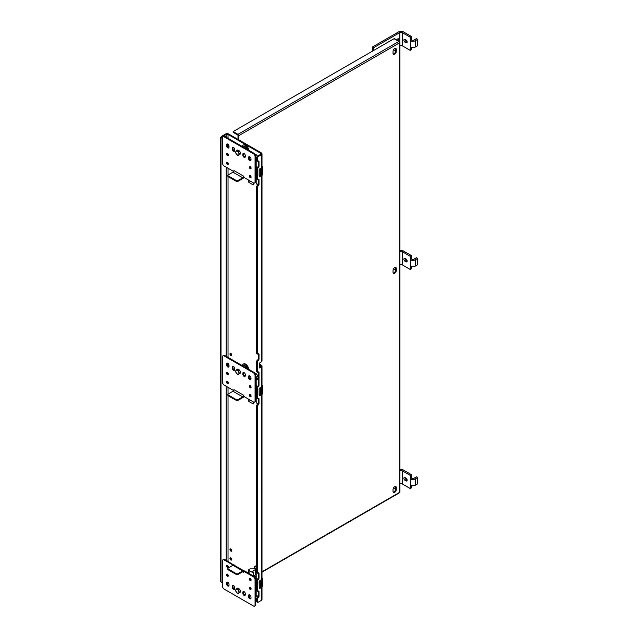 <?xml version="1.0" encoding="UTF-8"?>
<svg xmlns="http://www.w3.org/2000/svg" width="638" height="638" viewBox="0 0 638 638"><rect width="100%" height="100%" fill="white"/><g stroke="black" fill="none" stroke-linecap="round" stroke-linejoin="round"><path stroke-width="0.96" d="M399.914 470.708A1.723 0.997 180 0 1 402.243 470.772L402.243 483.931A1.723 0.997 0 0 0 399.914 483.875M402.243 483.931L410.234 488.548L410.401 485.223A3.445 1.986 0 0 0 415.274 485.223L417.675 483.835L417.675 477.511L415.274 478.899A3.445 1.986 180 0 1 410.401 478.899L410.234 475.382L411.446 474.68L403.463 470.062A3.445 1.986 0 0 0 399.914 469.592M410.234 475.382L402.243 470.772M405.912 478.061A1.731 0.997 60 0 1 407.044 479.585A1.731 0.997 60 0 1 406.781 480.964A1.731 0.997 60 0 1 405.912 480.885L405.098 480.414A1.731 0.997 60 0 1 403.974 478.891A1.731 0.997 60 0 1 404.237 477.503A1.731 0.997 60 0 1 405.098 477.591L405.912 478.061M410.234 488.548L411.446 487.839L411.446 485.638M410.234 478.803L411.446 478.101L411.446 474.68M405.912 480.885L407.132 480.175A1.731 0.997 -120 0 0 407.14 480.183L406.318 479.704L405.098 480.414M405.098 477.591A1.731 0.997 -120 0 0 406.318 479.704M417.675 477.511L416.455 476.809L414.054 478.197A1.723 0.997 0 0 1 411.622 478.197L411.446 478.101M396.389 39.692L398.176 38.663L398.176 40.728M399.811 41.885L399.811 32.602L373.74 47.651L373.74 50.418M372.528 51.12L372.528 46.949L373.74 47.651M399.811 32.602A1.723 0.997 180 0 1 402.243 32.602L402.243 45.769L410.234 50.378L410.401 47.053A3.445 1.986 0 0 0 415.274 47.053L417.675 45.665L417.675 39.349L415.274 40.736A3.445 1.986 180 0 1 410.401 40.736L410.234 37.211L411.446 36.51L403.463 31.9A3.445 1.986 0 0 0 398.591 31.9L372.528 46.949M402.243 45.769A1.723 0.997 0 0 0 399.914 45.713M396.956 39.365L396.956 40.019M410.234 37.211L402.243 32.602M405.912 39.891A1.731 0.997 60 0 1 407.044 41.414A1.731 0.997 60 0 1 406.781 42.802A1.731 0.997 60 0 1 405.912 42.714L405.098 42.244A1.731 0.997 60 0 1 403.974 40.72A1.731 0.997 60 0 1 404.237 39.341A1.731 0.997 60 0 1 405.098 39.42L405.912 39.891M410.234 50.378L411.446 49.676L411.446 47.467M410.234 40.641L411.446 39.931L411.446 36.51M405.912 42.714L407.132 42.012A1.731 0.997 -120 0 0 407.14 42.012L406.318 41.542L405.098 42.244M405.098 39.42A1.731 0.997 -120 0 0 406.318 41.542M417.675 39.349L416.455 38.647L414.054 40.035A1.723 0.997 0 0 1 411.622 40.035L411.446 39.931M393.247 54.023A2.305 1.332 120 0 0 395.664 50.976L395.664 49.102A2.305 1.332 120 0 0 395.456 48.305A2.305 1.332 120 0 1 395.616 49.07L396.294 49.461A2.305 1.332 120 0 0 395.823 48.408A2.305 1.332 120 0 0 394.045 49.022A2.305 1.332 120 0 0 393.04 51.343L393.04 53.225A2.305 1.332 120 0 0 393.518 54.278A2.305 1.332 120 0 0 395.289 53.664A2.305 1.332 120 0 0 396.294 51.343L396.294 49.461M393.247 273.104A2.305 1.332 120 0 0 395.664 270.065L395.664 268.183A2.305 1.332 120 0 0 395.456 267.386A2.305 1.332 120 0 1 395.616 268.159L396.294 268.55A2.305 1.332 120 0 0 395.823 267.489A2.305 1.332 120 0 0 394.045 268.112A2.305 1.332 120 0 0 393.04 270.424L393.04 272.306A2.305 1.332 120 0 0 393.518 273.359A2.305 1.332 120 0 0 395.289 272.745A2.305 1.332 120 0 0 396.294 270.424L396.294 268.55M399.914 251.627A1.723 0.997 180 0 1 402.243 251.683L402.243 264.85A1.723 0.997 0 0 0 399.914 264.794M402.243 264.85L410.234 269.459L410.401 266.134A3.445 1.986 0 0 0 415.274 266.134L417.675 264.746L417.675 258.43L415.274 259.818A3.445 1.986 180 0 1 410.401 259.818L410.234 256.301L411.446 255.591L403.463 250.981A3.445 1.986 0 0 0 399.914 250.503M410.234 256.301L402.243 251.683M405.912 258.98A1.731 0.997 60 0 1 407.044 260.503A1.731 0.997 60 0 1 406.781 261.883A1.731 0.997 60 0 1 405.912 261.795L405.098 261.325A1.731 0.997 60 0 1 403.974 259.81A1.731 0.997 60 0 1 404.237 258.422A1.731 0.997 60 0 1 405.098 258.51L405.912 258.98M410.234 269.459L411.446 268.757L411.446 266.548M410.234 259.722L411.446 259.02L411.446 255.591M405.912 261.795L407.132 261.094A1.731 0.997 -120 0 0 407.14 261.094L406.318 260.623L405.098 261.325M405.098 258.502A1.731 0.997 -120 0 0 406.318 260.623M417.675 258.43L416.455 257.728L414.054 259.116A1.723 0.997 0 0 1 411.622 259.116L411.446 259.02M395.616 487.241L395.616 489.123A2.305 1.332 120 0 1 393.231 492.161A2.305 1.332 120 0 0 395.664 489.147L395.664 487.265A2.305 1.332 120 0 0 395.456 486.467A2.305 1.332 120 0 1 395.616 487.241L396.294 487.631A2.305 1.332 120 0 0 395.823 486.579A2.305 1.332 120 0 0 394.045 487.193A2.305 1.332 120 0 0 393.04 489.513L393.04 491.388A2.305 1.332 120 0 0 393.518 492.448A2.305 1.332 120 0 0 395.289 491.826A2.305 1.332 120 0 0 396.294 489.513L396.294 487.631M261.995 571.8L399.595 492.361L399.595 42.802L238.732 135.679A1.085 0.63 -120 0 0 237.958 134.347L398.83 41.47L394.037 38.703L233.165 131.58L233.165 132.361L237.958 135.128L238.054 139.443M394.037 38.703A1.085 0.63 -60 0 1 394.579 38.647L399.372 41.422A1.085 0.63 120 0 0 398.83 41.47A1.085 0.63 60 0 1 399.595 42.802A1.085 0.63 180 0 0 399.914 42.363A1.085 1.085 0 0 0 399.372 41.422A1.085 0.63 120 0 1 399.595 41.917A1.085 0.63 180 0 1 399.914 42.363L399.914 491.914A1.085 0.63 180 0 1 399.595 492.361A1.085 0.63 -120 0 1 399.372 492.855A1.085 1.085 0 0 0 399.914 491.914M238.732 135.679L238.732 139.834M233.165 131.58L237.958 134.347M393.231 273.08A2.305 1.332 120 0 0 395.616 270.034L395.616 268.159M393.231 53.999A2.305 1.332 120 0 0 395.616 50.952L395.616 49.07M231.769 355.246A1.292 0.75 60 0 1 230.645 353.572A1.292 0.75 60 0 1 230.669 353.34M231.793 355.015A1.292 0.75 60 0 1 231.53 355.605A1.292 0.75 60 0 1 230.533 355.262A1.292 0.75 60 0 1 229.967 353.962A1.292 0.75 60 0 1 230.23 353.364A1.292 0.75 60 0 1 231.227 353.715A1.292 0.75 60 0 1 231.793 355.015M231.769 559.709A1.292 0.75 60 0 1 230.645 558.027A1.292 0.75 60 0 1 230.669 557.795M231.793 559.478A1.292 0.75 60 0 1 231.53 560.068A1.292 0.75 60 0 1 230.533 559.725A1.292 0.75 60 0 1 229.967 558.417A1.292 0.75 60 0 1 230.23 557.827A1.292 0.75 60 0 1 231.227 558.178A1.292 0.75 60 0 1 231.793 559.478M231.769 550.825A1.292 0.75 60 0 1 230.645 549.143A1.292 0.75 60 0 1 230.669 548.911M231.793 550.594A1.292 0.75 60 0 1 231.53 551.184A1.292 0.75 60 0 1 230.533 550.841A1.292 0.75 60 0 1 229.967 549.533A1.292 0.75 60 0 1 230.23 548.943A1.292 0.75 60 0 1 231.227 549.286A1.292 0.75 60 0 1 231.793 550.594M261.333 167.977L261.333 154.739L258.191 156.549A1.148 0.662 120 0 0 257.377 157.961L257.489 161.358L256.699 160.712L256.699 157.57A1.148 0.662 -60 0 1 257.513 156.158L260.655 154.348A1.316 0.758 0 0 0 261.038 153.814A1.316 0.758 0 0 0 260.655 153.272L228.037 134.443L228.037 138.318M228.037 134.443A1.316 0.758 180 0 0 226.179 134.443L222.63 136.492A2.305 1.332 120 0 0 221.003 139.315L221.003 581.242A2.305 1.332 120 0 0 221.482 582.295L220.804 581.904A2.305 1.332 -60 0 1 220.325 580.851L220.325 138.924A2.305 1.332 -60 0 1 221.952 136.101L225.501 134.052A2.273 1.308 180 0 1 228.715 134.052L261.333 152.881A2.273 1.308 0 0 1 261.995 153.814A2.273 1.308 0 0 1 261.333 154.739M221.482 582.295A2.305 1.332 120 0 0 222.495 582.255M257.074 596.897L255.742 596.131M257.489 161.358L258.159 161.103A1.196 0.694 120 0 1 258.757 161.047A1.196 0.694 120 0 1 259.004 161.589L259.004 166.255A1.196 0.694 120 0 1 258.159 167.722L257.377 168.623L257.377 179.27L258.159 179.27A1.196 0.694 120 0 1 258.757 179.214A1.196 0.694 120 0 1 259.004 179.756L259.004 184.422A1.196 0.694 120 0 1 258.159 185.889L257.377 186.79L257.377 353.859L258.159 353.859A1.196 0.694 120 0 1 258.757 353.803A1.196 0.694 120 0 1 259.004 354.345L259.004 359.011A1.196 0.694 120 0 1 258.159 360.478L257.377 361.379L257.377 372.026L258.159 372.026A1.196 0.694 120 0 1 258.757 371.97A1.196 0.694 120 0 1 259.004 372.512L259.004 385.336A1.196 0.694 120 0 1 258.159 386.803L257.377 387.713L257.377 398.351L258.159 398.351A1.196 0.694 120 0 1 258.757 398.295A1.196 0.694 120 0 1 259.004 398.846L259.004 403.503A1.196 0.694 120 0 1 258.159 404.971L257.377 405.872L257.377 572.94L258.159 572.94A1.196 0.694 120 0 1 258.757 572.884A1.196 0.694 120 0 1 259.004 573.434L259.004 578.092A1.196 0.694 120 0 1 258.159 579.559L257.377 580.468L257.377 591.107L258.159 591.107A1.196 0.694 120 0 1 258.757 591.051A1.196 0.694 120 0 1 259.004 591.601L259.004 596.259A1.196 0.694 120 0 1 258.159 597.726L257.377 598.627L257.377 601.77A1.148 0.662 120 0 0 257.616 602.296A1.148 0.662 120 0 0 258.191 602.24L261.333 600.43A2.273 1.308 0 0 0 261.995 599.497L262.003 587.175L260.336 588.14A2.305 1.332 180 0 1 260.073 588.268L259.267 587.845L259.267 581.832L260.073 580.971A2.305 1.332 0 0 0 260.336 580.843L262.712 578.889L261.995 577.861M257.616 602.296L256.939 601.905A1.148 0.662 -60 0 1 256.699 601.379L257.377 601.77M258.159 597.726L257.481 597.335L256.699 598.237L256.699 601.379M257.481 597.335A1.196 0.694 120 0 0 258.326 595.868L258.326 591.203A1.196 0.694 120 0 0 258.31 591.035M258.159 579.559L257.481 579.168L256.699 580.07L256.699 590.716L257.489 591.362M257.481 579.168A1.196 0.694 120 0 0 258.326 577.701L258.326 573.044A1.196 0.694 120 0 0 258.31 572.868M258.159 404.971L257.481 404.58L256.699 405.481L256.699 572.549L257.489 573.195M257.481 404.58A1.196 0.694 120 0 0 258.326 403.112L258.326 398.447A1.196 0.694 120 0 0 258.31 398.279M258.159 386.803L257.481 386.413L256.699 387.322L256.699 397.96L257.489 398.606M257.481 386.413A1.196 0.694 120 0 0 258.326 384.945L258.326 372.121A1.196 0.694 120 0 0 258.31 371.954M258.159 360.478L257.481 360.087L256.699 360.988L256.699 371.635L257.489 372.281M257.481 360.087A1.196 0.694 120 0 0 258.326 358.62L258.326 353.954A1.196 0.694 120 0 0 258.31 353.787M258.159 185.889L257.481 185.498L256.699 186.4L256.699 353.468L257.489 354.114M257.481 185.498A1.196 0.694 120 0 0 258.326 184.031L258.326 179.366A1.196 0.694 120 0 0 258.31 179.198M258.159 167.722L257.481 167.331L256.699 168.233L256.699 178.879L257.489 179.525M257.481 167.331A1.196 0.694 120 0 0 258.326 165.864L258.326 161.199A1.196 0.694 120 0 0 258.31 161.031M261.333 387.059L261.333 367.017L259.339 367.935L259.339 363.197L261.333 361.826A2.273 1.308 0 0 0 261.995 360.893L261.995 175.386M261.333 367.017A2.273 1.308 0 0 0 261.995 366.084A2.273 1.308 0 0 0 261.333 365.159L259.339 364.234M259.339 367.384L260.655 366.619A1.316 0.758 0 0 0 261.038 366.084A1.316 0.758 0 0 0 260.655 365.55L259.339 364.792M259.339 363.197L259.538 364.123M256.189 165.776A1.874 1.085 0 0 0 256.045 166.199A1.874 1.085 0 0 0 257.585 167.26M256.069 166.374A1.874 1.085 0 0 0 256.045 166.55A1.874 1.085 0 0 0 257.13 167.531M256.699 178.066L256.699 168.544M255.742 164.532L256.189 164.269M256.436 168.456L255.742 168.057M255.742 177.579L256.436 177.978M255.208 154.492L255.862 154.205L257.457 156.19M258.31 184.207A0.901 0.518 180 0 1 257.21 184.063L257.194 184.159A0.718 0.415 180 0 1 257.21 184.071M258.231 184.534A0.718 0.415 180 0 1 257.194 184.159M257.042 184.015A0.901 0.518 0 0 0 258.183 184.653M257.704 185.339A0.901 0.518 180 0 1 257.01 184.829L257.01 184.159M256.189 577.613A1.874 1.085 0 0 0 256.045 578.036A1.874 1.085 0 0 0 257.585 579.097M256.069 578.211A1.874 1.085 0 0 0 256.045 578.387A1.874 1.085 0 0 0 257.13 579.368M256.699 589.903L256.699 580.381M254.737 576.951L256.189 576.114M256.436 580.293L255.742 579.894M255.742 589.416L256.436 589.815M256.189 384.858A1.874 1.085 0 0 0 256.045 385.28A1.874 1.085 0 0 0 257.585 386.341M256.069 385.456A1.874 1.085 0 0 0 256.045 385.631A1.874 1.085 0 0 0 257.13 386.612M256.699 397.147L256.699 387.625M255.742 383.613L256.189 383.358M256.436 387.537L255.742 387.138M255.742 396.661L256.436 397.059M233.644 171.415L233.899 170.553L233.636 171.478L224.121 165.984A2.305 1.332 -120 0 1 222.495 163.168L222.495 137.776A2.305 1.332 -120 0 1 222.973 136.723L223.651 136.333A2.305 1.332 60 0 1 224.799 136.444L254.115 153.375A2.305 1.332 60 0 1 255.742 156.19L255.742 181.583A2.305 1.332 60 0 1 255.272 182.635L254.594 183.026A2.305 1.332 -120 0 0 255.064 181.974L255.742 181.583M255.064 181.974L255.064 156.581A2.305 1.332 -120 0 0 253.438 153.766L224.121 136.835A2.305 1.332 -120 0 0 222.973 136.723M242.743 177.803L237.966 180.562A1.148 0.662 0 0 1 236.339 180.562L228.197 175.857A1.148 0.662 0 0 1 227.862 175.386A1.148 0.662 0 0 1 228.197 174.924L232.966 172.164L242.743 177.803A1.316 0.758 120 0 0 243.405 177.101L253.438 182.915A2.305 1.332 -120 0 0 254.594 183.026M243.501 177.149L243.883 177.364A2.273 1.308 120 0 1 242.743 178.592L237.966 181.344A1.148 0.662 180 0 1 236.339 181.344L228.197 176.646A1.148 0.662 180 0 1 227.862 176.176L227.862 175.386M232.966 172.164A1.316 0.758 120 0 0 233.636 171.455L233.58 171.415M228.268 164.11A1.292 0.75 60 0 1 228.061 164.022A1.292 0.75 60 0 1 227.168 162.204M227.383 164.413A1.292 0.75 60 0 1 226.538 163.272A1.292 0.75 60 0 1 226.737 162.235A1.292 0.75 60 0 1 227.383 162.299A1.292 0.75 60 0 1 228.229 163.44A1.292 0.75 60 0 1 228.029 164.476A1.292 0.75 60 0 1 227.383 164.413M228.268 155.225A1.292 0.75 60 0 1 228.061 155.138A1.292 0.75 60 0 1 227.168 153.319M227.383 155.528A1.292 0.75 60 0 1 226.538 154.388A1.292 0.75 60 0 1 226.737 153.351A1.292 0.75 60 0 1 227.383 153.415A1.292 0.75 60 0 1 228.229 154.555A1.292 0.75 60 0 1 228.029 155.592A1.292 0.75 60 0 1 227.383 155.528M251.069 168.392A1.292 0.75 60 0 1 250.862 168.296A1.292 0.75 60 0 1 249.968 166.478M250.184 168.687A1.292 0.75 60 0 1 249.338 167.547A1.292 0.75 60 0 1 249.538 166.51A1.292 0.75 60 0 1 250.184 166.574A1.292 0.75 60 0 1 251.029 167.714A1.292 0.75 60 0 1 250.83 168.751A1.292 0.75 60 0 1 250.184 168.687M251.069 177.276A1.292 0.75 60 0 1 250.862 177.181A1.292 0.75 60 0 1 249.968 175.37M250.184 177.571A1.292 0.75 60 0 1 249.338 176.431A1.292 0.75 60 0 1 249.538 175.394A1.292 0.75 60 0 1 250.184 175.458A1.292 0.75 60 0 1 251.029 176.598A1.292 0.75 60 0 1 250.83 177.635A1.292 0.75 60 0 1 250.184 177.571M250.997 159.404L250.997 158.934A1.731 0.997 60 0 0 250.24 157.195A1.731 0.997 60 0 0 248.908 156.733A1.731 0.997 60 0 0 248.557 157.522L248.557 158.463A1.731 0.997 60 0 0 249.306 160.202A1.731 0.997 60 0 0 250.638 160.664A1.731 0.997 60 0 0 250.997 159.875L250.997 159.404M250.909 160.353A1.731 0.997 60 0 1 249.235 158.072L249.235 157.131A1.731 0.997 60 0 1 249.322 156.661M245.295 156.111L245.295 155.648A1.731 0.997 60 0 0 244.545 153.91A1.731 0.997 60 0 0 243.214 153.447A1.731 0.997 60 0 0 242.855 154.237L242.855 155.178A1.731 0.997 60 0 0 243.604 156.916A1.731 0.997 60 0 0 244.936 157.379A1.731 0.997 60 0 0 245.295 156.581L245.295 156.111M245.207 157.06A1.731 0.997 60 0 1 243.533 154.787L243.533 153.846A1.731 0.997 60 0 1 243.62 153.367M234.712 150.002L234.712 149.531A1.731 0.997 60 0 0 233.955 147.793A1.731 0.997 60 0 0 232.623 147.33A1.731 0.997 60 0 0 232.264 148.12L232.264 149.061A1.731 0.997 60 0 0 233.022 150.799A1.731 0.997 60 0 0 234.353 151.262A1.731 0.997 60 0 0 234.712 150.472L234.712 150.002M234.624 150.951A1.731 0.997 60 0 1 232.942 148.67L232.942 147.729A1.731 0.997 60 0 1 233.037 147.258M229.01 146.708L229.01 146.246A1.731 0.997 60 0 0 228.26 144.507A1.731 0.997 60 0 0 226.929 144.036A1.731 0.997 60 0 0 226.57 144.834L226.57 145.775A1.731 0.997 60 0 0 227.319 147.514A1.731 0.997 60 0 0 228.651 147.976A1.731 0.997 60 0 0 229.01 147.179L229.01 146.708M228.922 147.657A1.731 0.997 60 0 1 227.248 145.384L227.248 144.443A1.731 0.997 60 0 1 227.335 143.965M243.405 177.101L243.764 176.255L243.931 177.42M246.914 149.212L246.164 147.298L246.882 149.196M248.015 149.85A4.075 2.353 -120 0 0 246.069 146.038A4.075 2.353 -120 0 0 243.118 145.137A4.075 2.353 -120 0 0 242.304 146.549M248.549 150.161A4.075 2.353 -120 0 0 248.549 150.042A4.075 2.353 -120 0 0 246.77 145.935A4.075 2.353 -120 0 0 243.628 144.842L243.118 145.137M227.862 568.53A1.148 0.662 0 0 0 228.197 569L236.339 573.706A1.148 0.662 0 0 0 237.966 573.706L242.743 570.946L232.966 565.308L228.197 568.059A1.148 0.662 0 0 0 227.862 568.53L227.862 569.319A1.148 0.662 180 0 0 228.197 569.782L236.339 574.487A1.148 0.662 180 0 0 237.966 574.487L242.743 571.736A1.316 0.758 -60 0 1 243.397 571.664A1.316 0.758 -60 0 1 243.405 571.672L243.931 571.345L243.764 572.326L243.405 571.672L244.609 570.954L254.115 576.449A2.305 1.332 60 0 1 255.742 579.264L255.742 604.657A2.305 1.332 60 0 1 255.272 605.709L254.594 606.1A2.305 1.332 -120 0 0 255.064 605.047L255.742 604.657M233.245 565.18L224.121 559.917A2.305 1.332 -120 0 0 222.973 559.797A2.305 1.332 -120 0 0 222.495 560.85L222.495 586.242A2.305 1.332 -120 0 0 224.121 589.057L253.438 605.988A2.305 1.332 -120 0 0 254.594 606.1M222.973 559.797L223.651 559.406A2.305 1.332 60 0 1 224.799 559.518L234.05 565.164M242.743 570.946A2.273 1.308 -60 0 1 243.876 570.835L243.405 571.672M232.966 565.308A2.273 1.308 -60 0 1 234.106 565.196L243.876 570.835A2.273 1.308 -60 0 1 243.891 570.843L244.609 570.954M243.931 571.345L253.438 576.84L254.115 576.449M255.064 605.047L255.064 579.655A2.305 1.332 -120 0 0 253.438 576.84M251.069 580.229A1.292 0.75 60 0 1 250.862 580.133A1.292 0.75 60 0 1 249.968 578.323M250.184 578.411A1.292 0.75 60 0 1 251.029 579.551A1.292 0.75 60 0 1 250.83 580.596A1.292 0.75 60 0 1 250.184 580.532A1.292 0.75 60 0 1 249.338 579.384A1.292 0.75 60 0 1 249.538 578.347A1.292 0.75 60 0 1 250.184 578.411M251.069 589.113A1.292 0.75 60 0 1 250.862 589.026A1.292 0.75 60 0 1 249.968 587.207M250.184 587.303A1.292 0.75 60 0 1 251.029 588.443A1.292 0.75 60 0 1 250.83 589.48A1.292 0.75 60 0 1 250.184 589.416A1.292 0.75 60 0 1 249.338 588.276A1.292 0.75 60 0 1 249.538 587.231A1.292 0.75 60 0 1 250.184 587.303M228.268 575.955A1.292 0.75 60 0 1 228.061 575.859A1.292 0.75 60 0 1 227.168 574.04M227.383 574.136A1.292 0.75 60 0 1 228.229 575.277A1.292 0.75 60 0 1 228.029 576.313A1.292 0.75 60 0 1 227.383 576.25A1.292 0.75 60 0 1 226.538 575.109A1.292 0.75 60 0 1 226.737 574.072A1.292 0.75 60 0 1 227.383 574.136M228.268 567.07A1.292 0.75 60 0 1 228.061 566.975A1.292 0.75 60 0 1 227.168 565.156M227.383 565.252A1.292 0.75 60 0 1 228.229 566.392A1.292 0.75 60 0 1 228.029 567.429A1.292 0.75 60 0 1 227.383 567.365A1.292 0.75 60 0 1 226.538 566.225A1.292 0.75 60 0 1 226.737 565.188A1.292 0.75 60 0 1 227.383 565.252M226.57 583.419L226.57 583.89A1.731 0.997 60 0 0 227.319 585.628A1.731 0.997 60 0 0 228.651 586.091A1.731 0.997 60 0 0 229.01 585.301L229.01 584.36A1.731 0.997 60 0 0 228.26 582.622A1.731 0.997 60 0 0 226.929 582.159A1.731 0.997 60 0 0 226.57 582.949L226.57 583.419M227.335 582.079A1.731 0.997 60 0 0 227.248 582.558L227.248 583.499L226.57 583.89M228.922 585.772A1.731 0.997 60 0 1 227.248 583.499M232.264 586.713L232.264 587.183A1.731 0.997 60 0 0 233.022 588.922A1.731 0.997 60 0 0 234.353 589.384A1.731 0.997 60 0 0 234.712 588.595L234.712 587.654A1.731 0.997 60 0 0 233.955 585.915A1.731 0.997 60 0 0 232.623 585.453A1.731 0.997 60 0 0 232.264 586.242L232.264 586.713M233.037 585.373A1.731 0.997 60 0 0 232.942 585.851L232.942 586.793L232.264 587.183M234.624 589.065A1.731 0.997 60 0 1 232.942 586.793M242.855 592.822L242.855 593.292A1.731 0.997 60 0 0 243.604 595.031A1.731 0.997 60 0 0 244.936 595.493A1.731 0.997 60 0 0 245.295 594.704L245.295 593.763A1.731 0.997 60 0 0 244.545 592.024A1.731 0.997 60 0 0 243.214 591.562A1.731 0.997 60 0 0 242.855 592.351L242.855 592.822M243.62 591.482A1.731 0.997 60 0 0 243.533 591.96L243.533 592.901L242.855 593.292M245.207 595.174A1.731 0.997 60 0 1 243.533 592.901M248.557 596.115L248.557 596.586A1.731 0.997 60 0 0 249.306 598.324A1.731 0.997 60 0 0 250.638 598.787A1.731 0.997 60 0 0 250.997 597.997L250.997 597.056A1.731 0.997 60 0 0 250.24 595.318A1.731 0.997 60 0 0 248.908 594.855A1.731 0.997 60 0 0 248.557 595.645L248.557 596.115M249.322 594.775A1.731 0.997 60 0 0 249.235 595.254L249.235 596.195L248.557 596.586M250.909 598.468A1.731 0.997 60 0 1 249.235 596.195M233.644 390.496L233.899 389.643L233.636 390.56L224.121 385.073A2.305 1.332 -120 0 1 222.495 382.25L222.495 356.865A2.305 1.332 -120 0 1 222.973 355.805L223.651 355.414A2.305 1.332 60 0 1 224.799 355.533L254.115 372.456A2.305 1.332 60 0 1 255.742 375.28L255.742 400.664A2.305 1.332 60 0 1 255.272 401.717L254.594 402.107A2.305 1.332 -120 0 0 255.064 401.055L255.742 400.664M255.064 401.055L255.064 375.67A2.305 1.332 -120 0 0 253.438 372.847L224.121 355.924A2.305 1.332 -120 0 0 222.973 355.805M242.743 396.892L237.966 399.643A1.148 0.662 0 0 1 236.339 399.643L228.197 394.946A1.148 0.662 0 0 1 227.862 394.475A1.148 0.662 0 0 1 228.197 394.005L232.966 391.246L242.743 396.892A1.316 0.758 120 0 0 243.405 396.182L253.438 401.996A2.305 1.332 -120 0 0 254.594 402.107M243.501 396.23L243.883 396.445A2.273 1.308 120 0 1 242.743 397.673L237.966 400.425A1.148 0.662 180 0 1 236.339 400.425L228.197 395.727A1.148 0.662 180 0 1 227.862 395.257L227.862 394.475M232.966 391.246A1.316 0.758 120 0 0 233.636 390.536L233.58 390.496M228.268 383.199A1.292 0.75 60 0 1 228.061 383.103A1.292 0.75 60 0 1 227.168 381.285M227.383 383.494A1.292 0.75 60 0 1 226.538 382.353A1.292 0.75 60 0 1 226.737 381.317A1.292 0.75 60 0 1 227.383 381.38A1.292 0.75 60 0 1 228.229 382.521A1.292 0.75 60 0 1 228.029 383.558A1.292 0.75 60 0 1 227.383 383.494M228.268 374.315A1.292 0.75 60 0 1 228.061 374.219A1.292 0.75 60 0 1 227.168 372.401M227.383 374.61A1.292 0.75 60 0 1 226.538 373.469A1.292 0.75 60 0 1 226.737 372.433A1.292 0.75 60 0 1 227.383 372.496A1.292 0.75 60 0 1 228.229 373.637A1.292 0.75 60 0 1 228.029 374.673A1.292 0.75 60 0 1 227.383 374.61M251.069 387.473A1.292 0.75 60 0 1 250.862 387.378A1.292 0.75 60 0 1 249.968 385.567M250.184 387.776A1.292 0.75 60 0 1 249.338 386.636A1.292 0.75 60 0 1 249.538 385.591A1.292 0.75 60 0 1 250.184 385.655A1.292 0.75 60 0 1 251.029 386.803A1.292 0.75 60 0 1 250.83 387.84A1.292 0.75 60 0 1 250.184 387.776M251.069 396.358A1.292 0.75 60 0 1 250.862 396.27A1.292 0.75 60 0 1 249.968 394.451M250.184 396.661A1.292 0.75 60 0 1 249.338 395.52A1.292 0.75 60 0 1 249.538 394.475A1.292 0.75 60 0 1 250.184 394.547A1.292 0.75 60 0 1 251.029 395.688A1.292 0.75 60 0 1 250.83 396.724A1.292 0.75 60 0 1 250.184 396.661M250.997 378.486L250.997 378.015A1.731 0.997 60 0 0 250.24 376.276A1.731 0.997 60 0 0 248.908 375.814A1.731 0.997 60 0 0 248.557 376.611L248.557 377.544A1.731 0.997 60 0 0 249.306 379.283A1.731 0.997 60 0 0 250.638 379.746A1.731 0.997 60 0 0 250.997 378.956L250.997 378.486M250.909 379.435A1.731 0.997 60 0 1 249.235 377.154L249.235 376.221A1.731 0.997 60 0 1 249.322 375.742M245.295 375.2L245.295 374.729A1.731 0.997 60 0 0 244.545 372.991A1.731 0.997 60 0 0 243.214 372.528A1.731 0.997 60 0 0 242.855 373.318L242.855 374.259A1.731 0.997 60 0 0 243.604 375.997A1.731 0.997 60 0 0 244.936 376.46A1.731 0.997 60 0 0 245.295 375.67L245.295 375.2M245.207 376.141A1.731 0.997 60 0 1 243.533 373.868L243.533 372.927A1.731 0.997 60 0 1 243.62 372.448M234.712 369.083L234.712 368.612A1.731 0.997 60 0 0 233.955 366.874A1.731 0.997 60 0 0 232.623 366.411A1.731 0.997 60 0 0 232.264 367.209L232.264 368.142A1.731 0.997 60 0 0 233.022 369.88A1.731 0.997 60 0 0 234.353 370.343A1.731 0.997 60 0 0 234.712 369.554L234.712 369.083M234.624 370.032A1.731 0.997 60 0 1 232.942 367.751L232.942 366.818A1.731 0.997 60 0 1 233.037 366.34M229.01 365.797L229.01 365.327A1.731 0.997 60 0 0 228.26 363.588A1.731 0.997 60 0 0 226.929 363.126A1.731 0.997 60 0 0 226.57 363.915L226.57 364.856A1.731 0.997 60 0 0 227.319 366.595A1.731 0.997 60 0 0 228.651 367.057A1.731 0.997 60 0 0 229.01 366.268L229.01 365.797M228.922 366.738A1.731 0.997 60 0 1 227.248 364.465L227.248 363.524A1.731 0.997 60 0 1 227.335 363.046M243.405 396.182L243.764 395.337L243.931 396.501M246.946 368.317L246.124 366.332L246.882 368.278M248.015 368.931A4.075 2.353 -120 0 0 246.069 365.119A4.075 2.353 -120 0 0 243.118 364.218A4.075 2.353 -120 0 0 242.304 365.638M248.549 369.243A4.075 2.353 -120 0 0 248.549 369.123A4.075 2.353 -120 0 0 246.77 365.024A4.075 2.353 -120 0 0 243.628 363.931L243.118 364.218M256.699 160.17A1.723 0.997 180 0 1 256.189 159.46A1.723 0.997 180 0 1 256.38 159.014L256.97 158.527M250.08 175.41A1.148 0.662 -120 0 0 250.048 175.657A1.148 0.662 -120 0 0 251.093 177.165M250.08 166.526A1.148 0.662 -120 0 0 250.048 166.773A1.148 0.662 -120 0 0 251.093 168.28M253.422 182.899L253.166 184.861L249.059 182.492L249.059 180.387M253.166 182.755L253.166 184.861M249.458 159.029L250.997 159.915M248.637 180.139L248.637 181.902A1.443 0.837 0 0 0 249.059 182.492M256.189 181.208A0.901 0.518 0 0 0 255.742 181.256M258.318 184.127A1.723 0.997 180 0 1 256.189 183.162L256.189 177.843M249.235 157.522L249.857 157.155A0.925 0.534 180 0 1 250.096 157.06M256.189 159.46L256.189 166.127A1.723 0.997 0 0 0 257.752 167.116M256.189 163.041A0.901 0.518 0 0 0 255.742 163.089M256.205 157.514A0.901 0.518 0 0 0 255.742 157.562M258.326 379.514A1.723 0.997 180 0 1 256.189 378.549A1.723 0.997 180 0 1 256.38 378.095L256.97 377.608M250.08 394.491A1.148 0.662 -120 0 0 250.048 394.739A1.148 0.662 -120 0 0 251.093 396.246M250.08 385.607A1.148 0.662 -120 0 0 250.048 385.854A1.148 0.662 -120 0 0 251.093 387.362M257.01 378.581A0.925 0.534 0 0 0 257.202 379.036M253.422 401.988L253.166 403.95L249.059 401.573L249.059 399.468M253.166 401.836L253.166 403.95M249.458 378.111L250.997 378.996M248.637 399.221L248.637 400.983A1.443 0.837 0 0 0 249.059 401.573M256.189 400.297A0.901 0.518 0 0 0 255.742 400.337M258.318 403.208A1.723 0.997 180 0 1 256.189 402.243L256.189 396.924M249.235 376.603L249.857 376.237A0.925 0.534 180 0 1 250.096 376.141M257.01 378.174A1.109 0.638 0 0 0 257.13 379.004A1.109 0.638 0 0 0 258.326 379.139M256.189 378.549L256.189 385.208A1.723 0.997 0 0 0 257.752 386.205M256.189 382.13A0.901 0.518 0 0 0 255.742 382.17M256.205 376.595A0.901 0.518 0 0 0 255.742 376.643M257.01 378.812L256.699 377.217L258.326 376.213M256.699 572.007A1.723 0.997 180 0 1 256.189 571.305A1.723 0.997 180 0 1 256.38 570.851L256.97 570.364M250.08 587.247A1.148 0.662 -120 0 0 250.048 587.494A1.148 0.662 -120 0 0 251.093 589.002M250.08 578.363A1.148 0.662 -120 0 0 250.048 578.61A1.148 0.662 -120 0 0 251.093 580.117M256.205 569.351A0.901 0.518 -0 0 0 255.479 569.503L253.007 570.93A0.925 0.534 -0 0 0 252.768 571.449L253.422 572.86L253.422 576.042M249.059 573.53L249.059 570.635L253.422 572.86M253.166 573.004L253.166 575.899M249.059 570.635A1.443 0.837 180 0 1 248.637 570.045A1.443 0.837 180 0 1 249.059 569.455L249.857 568.992A0.925 0.534 180 0 1 250.511 568.841L253.366 568.841A0.925 0.534 180 0 1 253.733 568.881L255.264 568.187M256.189 593.053A0.901 0.518 -0 0 0 255.742 593.093M258.318 595.964A1.723 0.997 180 0 1 256.189 594.999L256.189 589.679M256.189 571.305L256.189 577.964A1.723 0.997 -0 0 0 257.752 578.961M256.189 574.886A0.901 0.518 -0 0 0 255.479 575.037L253.573 576.13M259.81 588.22L259.156 587.726M259.267 587.845L259.148 581.816L259.985 580.795A2.161 1.252 0 0 0 260.24 580.676L260.336 588.14L261.979 587.239L260.24 588.196A2.161 1.252 180 0 1 260.073 588.284L259.203 587.941M259.267 581.832L259.81 580.692L259.116 581.76L259.283 588.212M261.979 577.837L262.712 578.889L262.712 586.186L262.003 587.175L261.987 584.879L261.181 586.37L261.181 585.341L260.759 585.588L260.352 587.088L260.471 585.285A1.451 0.837 120 0 1 260.448 585.253A1.42 0.821 120 0 1 260.4 584.4A1.451 0.837 120 0 1 262.003 582.917L262.25 584.097A1.451 0.837 120 0 0 262.066 582.933M260.495 583.284A0.869 0.502 120 0 0 261.516 582.159L261.931 581.513L262.098 582.949M261.931 581.513L261.516 581.848M260.79 582.781L260.759 581.649L260.352 582.909A0.869 0.502 120 0 0 261.58 582.199L261.58 581.88M260.822 582.805L261.181 581.952A0.869 0.502 -60 0 1 262.003 580.971L261.907 579.711A2.281 1.316 0 0 0 261.995 577.9M261.987 586.067L262.354 584.145A2.424 1.396 0 0 1 262.003 584.392L261.939 584.161A0.869 0.502 120 0 0 260.974 583.89A0.869 0.502 120 0 0 260.87 584.902L260.806 584.871A0.869 0.502 -60 0 1 261.771 583.435M262.003 584.392L260.806 584.871M260.352 587.008L261.181 585.341M261.181 586.29L261.987 584.879M262.003 586.131A2.424 1.396 0 0 0 262.354 585.875L262.33 584.161M262.003 582.661A2.424 1.396 0 0 0 262.354 582.406L262.346 581.377A0.869 0.502 120 0 0 262.178 580.995M260.751 582.765L260.695 581.681M259.81 395.464L259.156 394.97M261.995 579.304L262.003 393.375L261.987 392.123L261.181 393.614L261.181 392.585L260.352 394.332L260.471 392.529A1.451 0.837 120 0 1 260.448 392.498A1.42 0.821 120 0 1 260.4 391.644A1.451 0.837 120 0 1 262.003 390.161L261.931 388.757L261.58 389.443A0.869 0.502 120 0 1 260.352 390.153L260.352 389.124L260.759 388.893L260.822 390.049L261.181 389.196A0.869 0.502 -60 0 1 262.003 388.215L262.712 386.134L262.712 393.431L260.24 395.44A2.161 1.252 180 0 1 260.073 395.528L259.203 395.185M259.267 395.089L259.156 388.957L259.985 388.04A2.161 1.252 0 0 0 260.24 387.92L260.336 395.385A2.305 1.332 180 0 1 260.073 395.512L259.148 395.081L259.148 389.06L259.81 387.936L259.116 389.005L259.283 395.456M262.082 390.193L262.25 391.341A1.451 0.837 120 0 0 262.066 390.177M261.987 393.311L262.354 391.389A2.424 1.396 0 0 1 262.003 391.636L261.939 391.405A0.869 0.502 120 0 0 260.974 391.134A0.869 0.502 120 0 0 260.87 392.147L260.806 392.115A0.869 0.502 -60 0 1 261.771 390.679M262.003 391.636L260.806 392.115M260.352 394.252L261.181 392.585M261.181 393.534L261.987 392.123M262.003 393.375A2.424 1.396 0 0 0 262.354 393.12L262.33 391.405M262.003 389.906A2.424 1.396 0 0 0 262.354 389.651L262.346 388.622A0.869 0.502 120 0 0 262.178 388.239M259.267 389.076L260.073 388.215A2.305 1.332 0 0 0 260.336 388.087L261.907 386.955A2.281 1.316 0 0 0 261.995 385.145M260.79 390.025L260.695 388.925M260.495 390.528A0.869 0.502 120 0 0 261.516 389.403L261.891 388.741M259.81 176.375L259.156 175.889M262.712 174.349L261.979 175.402L261.987 173.042L261.58 174.302L261.181 174.525L261.181 173.504L260.759 173.751L260.352 175.243L260.471 173.44A1.451 0.837 120 0 1 260.448 173.416A1.42 0.821 120 0 1 260.4 172.563A1.451 0.837 120 0 1 262.003 171.072L261.931 169.676L261.58 170.362A0.869 0.502 120 0 1 260.352 171.072L260.352 170.043L260.759 169.804L260.822 170.968L261.181 170.115A0.869 0.502 -60 0 1 262.003 169.134L262.712 167.052L262.712 174.349L260.24 176.359A2.161 1.252 180 0 1 260.073 176.447L259.203 176.104M261.612 167.81L259.985 168.958A2.161 1.252 0 0 0 260.24 168.831L260.336 176.303A2.305 1.332 180 0 1 260.073 176.431L259.148 175.992L259.148 169.979L259.714 168.911L259.203 169.684L260.073 169.134A2.305 1.332 0 0 0 260.336 169.006L261.907 167.874A2.281 1.316 0 0 0 261.995 166.055M259.267 176.008L259.203 169.604M262.082 171.112L262.25 172.26A1.451 0.837 120 0 0 262.066 171.096M262.003 174.286A2.424 1.396 0 0 0 262.354 174.038L262.354 172.308A2.424 1.396 0 0 1 262.003 172.555L261.939 172.324A0.869 0.502 120 0 0 260.974 172.053A0.869 0.502 120 0 0 260.87 173.065L260.806 173.026A0.869 0.502 -60 0 1 261.771 171.598M262.003 172.555L260.806 173.026M260.352 175.171L261.181 173.504M261.181 174.453L261.987 173.042M261.987 174.222L262.33 172.324M261.987 170.753L262.003 169.134L262.346 169.541A0.869 0.502 120 0 0 262.178 169.15M259.267 169.995L260.073 169.134M260.79 170.936L260.695 169.844M260.495 171.447A0.869 0.502 120 0 0 261.516 170.322L261.891 169.66M230.781 353.38A1.148 0.662 -120 0 0 230.741 353.627A1.148 0.662 -120 0 0 231.793 355.135M230.781 557.835A1.148 0.662 -120 0 0 230.741 558.09A1.148 0.662 -120 0 0 231.793 559.59M230.781 548.951A1.148 0.662 -120 0 0 230.741 549.206A1.148 0.662 -120 0 0 231.793 550.706M254.745 566.608L255.32 566.113M256.699 569.909L254.442 567.134L255.822 566.026L256.699 567.086M258.31 596.051A0.901 0.518 180 0 1 257.21 595.908L257.194 595.996A0.718 0.415 180 0 1 257.21 595.908M258.231 596.37A0.718 0.415 180 0 1 257.194 595.996M257.042 595.852A0.901 0.518 0 0 0 258.183 596.49M257.704 597.176A0.901 0.518 180 0 1 257.01 596.666L257.01 595.996M255.208 373.573L255.862 373.286L258.326 376.388M258.31 403.296A0.901 0.518 180 0 1 257.21 403.152L257.194 403.24A0.718 0.415 180 0 1 257.21 403.152M258.231 403.615A0.718 0.415 180 0 1 257.194 403.24M257.042 403.104A0.901 0.518 0 0 0 258.183 403.734M257.704 404.42A0.901 0.518 180 0 1 257.01 403.91L257.01 403.24M239.362 154.189L238.421 155.528L240.534 153.511L239.362 154.189L238.421 151.764L239.593 151.094L237.711 150.002L236.539 150.68L238.421 151.764M240.534 153.511L239.593 151.094M238.955 154.125A2.297 1.324 -120 0 0 237.328 151.318A2.297 1.324 -120 0 0 235.709 152.259A2.297 1.324 -120 0 0 237.328 155.066A2.297 1.324 -120 0 0 238.955 154.125M238.421 155.528L236.539 154.444L235.597 152.019L236.539 150.68M238.141 150.257A2.305 1.332 60 0 1 239.417 150.991M239.665 151.286A2.305 1.332 60 0 1 240.406 153.192M239.952 154.332A2.305 1.332 -120 0 0 240.351 153.782M239.362 592.311L238.421 593.651L240.534 591.633L239.362 592.311L238.421 589.887L239.593 589.209L237.711 588.124L236.539 588.802L238.421 589.887M240.534 591.633L239.593 589.209M238.955 592.247A2.297 1.324 -120 0 0 237.328 589.44A2.297 1.324 -120 0 0 235.709 590.373A2.297 1.324 -120 0 0 237.328 593.18A2.297 1.324 -120 0 0 238.955 592.247M238.421 593.651L236.539 592.558L235.597 590.142L236.539 588.802M238.141 588.372A2.305 1.332 60 0 1 239.417 589.113M239.665 589.408A2.305 1.332 60 0 1 240.406 591.314M239.952 592.455A2.305 1.332 -120 0 0 240.351 591.897M239.362 373.278L238.421 374.61L240.534 372.6L239.362 373.278L238.421 370.853L239.593 370.176L237.711 369.091L236.539 369.769L238.421 370.853M240.534 372.6L239.593 370.176M238.955 373.214A2.297 1.324 -120 0 0 237.328 370.399A2.297 1.324 -120 0 0 235.709 371.34A2.297 1.324 -120 0 0 237.328 374.147A2.297 1.324 -120 0 0 238.955 373.214M238.421 374.61L236.539 373.525L235.597 371.101L236.539 369.769M238.141 369.338A2.305 1.332 60 0 1 239.417 370.072M239.665 370.367A2.305 1.332 60 0 1 240.406 372.281M239.952 373.421A2.305 1.332 -120 0 0 240.351 372.863M410.401 485.223L410.401 478.899M415.274 485.223L415.274 478.899M410.401 47.053L410.401 40.736M415.274 47.053L415.274 40.736M394.667 48.52L395.664 49.102M393.518 49.74L395.664 50.976M394.667 267.609L395.664 268.183M393.518 268.821L395.664 270.065M410.401 266.134L410.401 259.818M415.274 266.134L415.274 259.818M393.518 487.903L395.664 489.147M394.667 486.69L395.664 487.265M395.616 50.952L396.294 51.343M395.616 489.123L396.294 489.513M395.616 270.034L396.294 270.424M260.655 154.348L260.655 153.272M221.003 581.242L220.325 580.851M221.003 139.315L220.325 138.924M226.179 134.443L226.179 137.242M226.179 167.172L226.179 356.323M226.179 386.253L226.179 560.316M228.037 144.3L228.037 147.155M228.037 154.109L228.037 155.122M228.037 162.993L228.037 164.006M228.037 168.249L228.037 175.035M228.037 176.527L228.037 357.4M228.037 363.381L228.037 366.244M228.037 373.19L228.037 374.203M228.037 382.074L228.037 383.087M228.037 387.33L228.037 394.117M228.037 395.608L228.037 561.392M228.037 565.946L228.037 566.959M228.037 574.83L228.037 575.843M222.63 136.492L221.952 136.101M261.333 579.814L261.333 394.858M261.333 600.43L261.333 587.614M256.699 598.237L257.377 598.627M257.768 597.958L257.09 597.559M259.004 596.259L258.326 595.868M259.004 591.601L258.326 591.203M256.699 590.716L257.377 591.107M256.699 580.07L257.377 580.468M257.768 579.79L257.09 579.4M259.004 578.092L258.326 577.701M259.004 573.434L258.326 573.044M256.699 572.549L257.377 572.94M256.699 405.481L257.377 405.872M257.768 405.202L257.09 404.803M259.004 403.503L258.326 403.112M259.004 398.846L258.326 398.447M256.699 397.96L257.377 398.351M256.699 387.322L257.377 387.713M257.768 387.035L257.09 386.644M259.004 385.336L258.326 384.945M259.004 372.512L258.326 372.121M256.699 371.635L257.377 372.026M256.699 360.988L257.377 361.379M257.768 360.701L257.09 360.31M259.004 359.011L258.326 358.62M259.004 354.345L258.326 353.954M256.699 353.468L257.377 353.859M256.699 186.4L257.377 186.79M257.768 186.113L257.09 185.722M259.004 184.422L258.326 184.031M259.004 179.756L258.326 179.366M256.699 178.879L257.377 179.27M256.699 168.233L257.377 168.623M257.768 167.946L257.09 167.555M259.004 166.255L258.326 165.864M259.004 161.589L258.326 161.199M256.699 160.712L257.377 161.103M256.699 157.57L257.377 157.961M257.513 156.158L258.191 156.549M261.333 361.826L261.333 175.769M260.655 366.619L260.655 365.55M253.438 153.766L254.115 153.375M255.064 156.581L255.742 156.19M228.197 175.857L228.197 176.646M237.966 180.562L237.966 181.344M236.339 180.562L236.339 181.344M224.121 136.835L224.799 136.444M249.235 157.131L248.557 157.522M249.235 158.072L248.557 158.463M243.533 153.846L242.855 154.237M243.533 154.787L242.855 155.178M232.942 147.729L232.264 148.12M232.942 148.67L232.264 149.061M227.248 144.443L226.57 144.834M227.248 145.384L226.57 145.775M233.899 170.553L243.668 176.2M246.946 149.228L246.124 147.242L244.155 146.11L242.791 146.836L244.107 146.11L246.132 147.322L244.888 148.048M242.823 146.852L244.107 146.11M246.164 147.298L244.793 147.992M224.121 559.917L224.799 559.518M236.339 574.487L236.339 573.706M237.966 574.487L237.966 573.706M228.197 569.782L228.197 569M255.064 579.655L255.742 579.264M227.248 582.558L226.57 582.949M232.942 585.851L232.264 586.242M243.533 591.96L242.855 592.351M249.235 595.254L248.557 595.645M243.668 572.27L242.743 571.736M253.438 372.847L254.115 372.456M255.064 375.67L255.742 375.28M228.197 394.946L228.197 395.727M237.966 399.643L237.966 400.425M236.339 399.643L236.339 400.425M224.121 355.924L224.799 355.533M249.235 376.221L248.557 376.611M249.235 377.154L248.557 377.544M243.533 372.927L242.855 373.318M243.533 373.868L242.855 374.259M232.942 366.818L232.264 367.209M232.942 367.751L232.264 368.142M227.248 363.524L226.57 363.915M227.248 364.465L226.57 364.856M233.899 389.643L243.668 395.281M244.793 367.073L246.124 366.332L244.155 365.191L242.791 365.917L244.107 365.191L246.077 366.332L246.914 368.301M242.823 365.933L244.107 365.191M244.888 367.129L246.132 366.411M256.755 377.289L256.755 377.76M253.007 570.93L253.007 571.967M255.479 569.503L255.479 575.037M261.612 579.655L261.716 579.599A1.874 1.077 0 0 0 262.162 578.889A1.874 1.077 0 0 0 261.995 578.443M260.073 580.971L261.716 579.599A2.01 1.156 0 0 0 261.995 578.164M259.347 588.26L260.336 588.14M260.24 580.676L261.907 579.711M261.612 386.899L261.716 386.843A1.874 1.077 0 0 0 262.162 386.134A1.874 1.077 0 0 0 261.995 385.687M260.073 388.215L261.716 386.843A2.01 1.156 0 0 0 261.995 385.408M259.347 395.504L260.336 395.385M260.24 387.92L261.907 386.955M262.003 166.063L262.712 167.052L262.003 166.063M261.995 166.327A2.01 1.156 0 0 1 261.716 167.754A1.874 1.077 0 0 0 262.162 167.052A1.874 1.077 0 0 0 261.995 166.606M259.347 176.423L260.336 176.303M260.24 168.831L261.907 167.874M257.01 377.959A0.901 0.518 0 0 0 258.326 378.422M261.995 572.166L399.372 492.855M261.995 167.467L261.995 153.814M261.995 386.548L261.995 366.084M255.336 154.149L255.822 154.189M257.258 185.626L257.026 184.924M256.699 158.128L255.742 156.94M234.441 565.603L234.353 565.013M248.637 573.283L248.637 570.045M262.162 578.889L259.172 581.465M262.712 586.186L261.979 587.239M262.162 386.134L259.172 388.709M262.712 393.431L261.979 394.483M262.162 167.052L259.172 169.628L259.283 176.375M255.336 565.986L255.822 566.026M254.506 566.648L254.442 567.134M257.258 597.463L257.026 596.769M255.336 373.23L255.822 373.27M257.258 404.707L257.026 404.014M256.699 377.217L255.742 376.029"/></g></svg>
